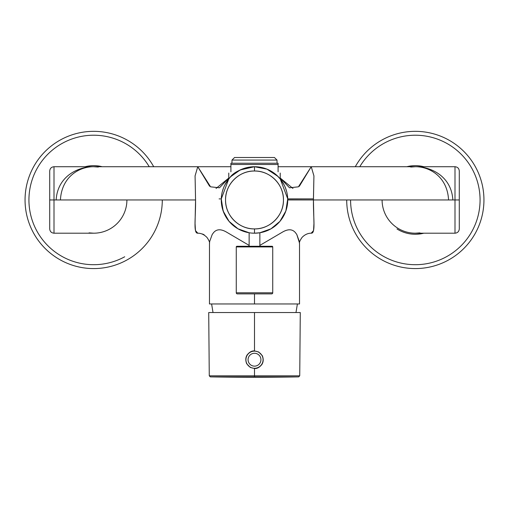 <?xml version="1.0" encoding="UTF-8"?>
<svg xmlns="http://www.w3.org/2000/svg" width="509" height="509" viewBox="0 0 509 509"><rect width="100%" height="100%" fill="white"/><g stroke="black" fill="none" stroke-linecap="round" stroke-linejoin="round"><path stroke-width="0.76" d="M254.5 171.011C239.033 170.61 225.15 184.493 225.551 199.961C225.15 215.428 239.033 229.304 254.5 228.91C269.967 229.304 283.85 215.428 283.449 199.961C283.85 184.493 269.967 170.61 254.5 171.011L254.5 166.723L254.5 171.011A28.949 28.949 0 0 1 283.449 199.961A28.949 28.949 0 0 1 254.5 228.91A28.949 28.949 0 0 1 225.551 199.961A28.949 28.949 0 0 1 254.5 171.011M251.777 233.084L254.5 233.198A33.238 33.238 0 0 0 287.738 199.961A33.238 33.238 0 0 0 254.5 166.723A33.238 33.238 0 0 0 221.262 199.961A33.238 33.238 0 0 0 254.5 233.198L254.5 228.91L254.5 233.198A33.238 33.238 0 0 0 287.738 199.961A33.238 33.238 0 0 0 254.5 166.723L266.99 169.16L254.5 166.723A33.238 33.238 0 0 0 221.262 199.961A33.238 33.238 0 0 0 254.5 233.198L259.864 232.759L259.864 246.28M126.913 199.961A33.238 33.238 0 0 1 93.688 233.198L89.043 232.874M93.675 233.198L54.005 233.198L54.005 199.961L54.005 233.198C51.396 232.944 49.971 231.512 49.717 228.91L49.717 171.011L49.717 199.961L49.717 171.011L49.717 199.961L54.005 199.961L54.005 166.723L93.675 166.723C80.04 166.532 61.646 176.197 60.437 199.961M98.313 167.047L93.675 166.723C78.284 166.532 57.517 176.197 56.149 199.961M49.717 199.961L195.564 199.961C195.787 218.094 193.121 233.625 197.816 233.198L195.469 230.602L195.049 223.527L195.564 199.961L195.074 175.91L197.766 166.723L230.914 166.723L197.766 166.723L230.914 166.723L197.772 166.723L210.586 186.828L219.5 187.796L228.77 178.048L216.039 188.445M204.141 234.744L202.372 233.975M199.184 233.268L197.823 233.198C201.138 233.173 204.204 234.598 206.998 237.468C209.072 240.477 209.893 242.532 209.466 243.646L209.466 243.709M287.725 198.968L313.436 198.885L313.926 175.91L311.234 166.723L278.086 166.723L415.325 166.723C428.96 166.532 447.354 176.197 448.563 199.961M311.056 166.723L278.086 166.723L311.234 166.723L298.414 186.828L289.5 187.796L280.23 178.048L292.961 188.445M197.944 166.723L93.675 166.723M197.766 166.723L209.632 186.275M220.505 198.885L219.105 198.885M221.491 196.048L221.714 194.483M222.369 191.448L223.616 187.668M224.927 184.792L228.77 178.92L221.281 198.885L223.165 211.044L229.069 221.358L238.021 228.821L249.136 232.759L249.136 246.28M209.651 241.552L212.189 234.528L213.538 232.664C216.694 228.929 221.173 228.834 226.982 232.384L249.136 245.389L226.982 232.384C221.154 228.846 216.675 228.935 213.538 232.664L212.189 234.528L209.651 241.552L209.466 243.646M231.519 223.973L229.871 222.274M226.989 218.609L223.845 212.807L221.803 205.916M221.46 203.594L221.275 200.794M209.479 243.137L209.466 303.962L254.5 303.962L254.5 293.884L254.5 303.962L297.39 303.962L295.983 312.539L254.5 312.539L300.285 312.539L299.731 375.82L254.5 375.82L254.5 368.503C257.07 368.751 259.545 367.39 261.925 364.419C263.471 361.912 263.598 359.004 262.32 355.689L258.712 351.999L254.5 350.924L254.5 312.539L208.715 312.539L209.269 375.82L299.731 375.82L298.675 376.883L254.5 376.883L254.5 375.82L209.269 375.82L210.325 376.883L254.5 376.883L254.5 368.503L250.288 367.428L246.687 363.738C245.402 360.417 245.529 357.509 247.069 355.015C249.442 352.043 251.917 350.676 254.5 350.924L254.5 312.539L213.017 312.539L211.61 303.962L299.534 303.962L299.521 243.137L296.811 234.528L295.462 232.664C292.306 228.929 287.827 228.834 282.018 232.384L259.864 245.389L282.018 232.384C287.846 228.846 292.325 228.935 295.462 232.664L296.811 234.528L299.349 241.552L299.534 243.646C299.069 242.545 299.941 240.426 302.149 237.302C304.929 234.541 307.945 233.173 311.196 233.198L313.538 230.59L313.951 223.508L313.436 199.961L454.995 199.961L454.995 166.723L454.995 233.198L454.995 199.961L459.283 199.961L459.283 171.011L459.283 199.961L459.283 171.011L459.283 199.961L313.442 199.961L313.926 175.879L311.241 166.723M287.731 200.724L287.413 204.593M287.216 205.833L286.083 210.319M284.716 213.799L282.31 218.164M279.81 221.504L276.966 224.456M264.795 231.563L259.864 232.759L270.973 228.827L279.944 221.345L285.848 211.012L287.719 198.892L313.436 198.892L313.442 199.961L287.738 199.961M311.126 233.198L311.184 233.198C315.879 233.625 313.213 218.087 313.442 199.961M419.957 232.874L415.325 233.198A33.238 33.238 0 0 1 382.087 199.961A33.238 33.238 0 0 0 415.312 233.198L454.995 233.198C457.604 232.944 459.029 231.512 459.283 228.91L459.283 199.961M410.687 167.047L415.325 166.723C430.716 166.532 451.483 176.197 452.851 199.961M49.717 171.011C49.971 168.403 51.396 166.977 54.005 166.723L54.005 199.961L195.558 199.961L195.074 175.872L197.759 166.723M311.228 166.723L299.324 186.3M284.117 184.882L280.23 178.92L287.719 198.803M287.509 196.048L287.286 194.483M286.631 191.448L285.384 187.668M280.523 179.283L276.75 175.268L267.002 169.166L277.99 176.445M230.984 176.47L240.184 169.961L254.5 166.723C241.928 168.282 233.688 171.959 229.763 177.756C225.691 183.138 231.608 173.206 242.01 169.16M254.5 376.883L210.325 376.883A2573.211 2573.211 0 0 0 254.5 377.264L254.5 376.883L254.5 377.264A2573.211 2573.211 0 0 0 298.675 376.883L254.5 376.883M258.61 367.237A8.577 8.577 0 0 0 262.027 355.6A8.577 8.577 0 0 0 250.39 352.183A8.577 8.577 0 0 0 246.973 363.827A8.577 8.577 0 0 0 258.61 367.237A8.577 8.577 0 0 0 262.027 355.6A8.577 8.577 0 0 0 250.39 352.183A8.577 8.577 0 0 0 246.973 363.827A8.577 8.577 0 0 0 258.61 367.237M153.705 166.723A68.62 68.62 0 0 0 60.775 139.74A68.62 68.62 0 0 0 33.454 232.855A68.62 68.62 0 0 0 162.295 199.961M102.182 166.723A34.307 34.307 0 0 0 85.162 166.723A34.307 34.307 0 0 1 102.182 166.723M231.983 160.074L234.56 157.504L274.44 157.504L277.017 160.074L231.983 160.074L231.983 163.236M272.086 246.28A0.643 0.643 0 0 1 272.729 246.922L236.271 246.922A0.643 0.643 0 0 1 236.914 246.28L272.086 246.28A0.643 0.643 90 0 1 272.729 246.922L272.729 292.809A1.075 1.075 0 0 1 271.653 293.884L237.347 293.884A1.075 1.075 90 0 1 236.271 292.809L236.271 292.809A1.075 1.075 0 0 0 237.347 293.884M236.271 246.922L236.271 292.809L272.729 292.809M230.914 164.477L278.086 164.477L278.086 163.236L230.914 163.236L230.914 171.813C228.064 173.461 228.064 173.461 230.914 171.813C228.064 173.461 228.064 173.461 230.914 171.813M278.086 171.813C280.936 173.461 280.936 173.461 278.086 171.813C280.936 173.461 280.936 173.461 278.086 171.813L278.086 164.477M346.705 199.961A68.62 68.62 0 0 0 448.225 260.175A68.62 68.62 0 0 0 475.546 167.06A68.62 68.62 0 0 0 355.295 166.723M423.838 166.723A34.307 34.307 0 0 0 406.818 166.723A34.307 34.307 0 0 1 423.838 166.723M396.995 228.961A34.307 34.307 0 0 0 423.838 233.198A34.307 34.307 0 0 1 396.995 228.961M257.586 365.36A6.432 6.432 0 0 0 260.144 356.631A6.432 6.432 0 0 0 251.414 354.067A6.432 6.432 0 0 0 248.856 362.796A6.432 6.432 0 0 0 257.586 365.36M149.232 166.723A64.745 64.745 0 0 0 62.632 143.144A64.745 64.745 0 0 0 36.858 230.997A64.745 64.745 0 0 0 124.711 256.778M350.58 199.961A64.745 64.745 0 0 0 446.368 256.778A64.745 64.745 0 0 0 472.142 168.918A64.745 64.745 0 0 0 359.768 166.723M221.676 194.743L221.778 194.139M222.388 191.39L223.47 188.044M224.558 185.537L226.6 181.891M244.854 231.767L244.396 231.627M232.129 224.539L229.432 221.784M226.467 217.82L224.475 214.213M284.995 213.182L283.131 216.847M279.6 221.752L277.093 224.342M264.979 231.5L264.133 231.767M415.325 166.723L454.995 166.723C457.604 166.977 459.029 168.403 459.283 171.011M287.324 194.743L287.222 194.139M286.612 191.39L285.53 188.044M284.442 185.537L282.4 181.891M277.017 160.074L277.017 163.236M280.23 173.054L280.23 178.92M228.77 173.054L228.77 178.92"/></g></svg>
